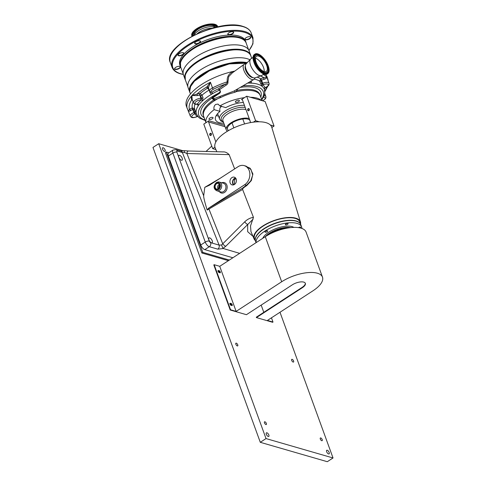 <?xml version="1.0" encoding="UTF-8"?>
<svg xmlns="http://www.w3.org/2000/svg" width="486" height="486" viewBox="0 0 486 486"><rect width="100%" height="100%" fill="white"/><g stroke="black" fill="none" stroke-linecap="round" stroke-linejoin="round"><path stroke-width="0.73" d="M268.248 436.483A2.151 0.96 56.9 0 0 268.752 436.44A2.151 0.96 56.9 0 0 268.643 434.557A2.151 0.96 56.9 0 0 266.911 432.795A2.151 0.96 56.9 0 0 266.407 432.838A2.151 0.96 56.9 0 0 266.516 434.721A2.151 0.96 56.9 0 0 268.248 436.483M328.579 453.942A2.151 0.96 56.9 0 0 329.083 453.906A2.151 0.96 56.9 0 0 328.967 452.016A2.151 0.96 56.9 0 0 327.236 450.255A2.151 0.96 56.9 0 0 326.732 450.297A2.151 0.96 56.9 0 0 326.847 452.18A2.151 0.96 56.9 0 0 328.579 453.942M164.499 151.425A2.151 0.96 56.9 0 0 165.003 151.389A2.151 0.96 56.9 0 0 164.888 149.5A2.151 0.96 56.9 0 0 163.156 147.744A2.151 0.96 56.9 0 0 162.652 147.78A2.151 0.96 56.9 0 0 162.767 149.67A2.151 0.96 56.9 0 0 164.499 151.425M231.184 305.366A0.814 0.364 56.9 0 0 231.215 305.348A0.814 0.364 56.9 0 0 231.172 304.637A0.814 0.364 56.9 0 0 230.516 303.969A0.814 0.364 56.9 0 0 230.321 303.981A0.814 0.364 56.9 0 0 230.595 305.044M219.259 272.603A0.814 0.364 56.9 0 0 219.289 272.585A0.814 0.364 56.9 0 0 219.247 271.874A0.814 0.364 56.9 0 0 218.591 271.206A0.814 0.364 56.9 0 0 218.402 271.218A0.814 0.364 56.9 0 0 218.67 272.281M265.921 424.551A1.616 0.723 56.9 0 0 266.298 424.521A1.616 0.723 56.9 0 0 266.213 423.106A1.616 0.723 56.9 0 0 264.913 421.787A1.616 0.723 56.9 0 0 264.536 421.812A1.616 0.723 56.9 0 0 264.621 423.227A1.616 0.723 56.9 0 0 265.921 424.551M321.762 440.711A1.616 0.723 56.9 0 0 322.139 440.68A1.616 0.723 56.9 0 0 322.054 439.265A1.616 0.723 56.9 0 0 320.76 437.947A1.616 0.723 56.9 0 0 320.377 437.977A1.616 0.723 56.9 0 0 320.462 439.393A1.616 0.723 56.9 0 0 321.762 440.711M293.143 362.082A1.616 0.723 56.9 0 0 293.52 362.052A1.616 0.723 56.9 0 0 293.441 360.636A1.616 0.723 56.9 0 0 292.141 359.318A1.616 0.723 56.9 0 0 291.764 359.348A1.616 0.723 56.9 0 0 291.843 360.764A1.616 0.723 56.9 0 0 293.143 362.082M237.302 345.923A1.616 0.723 56.9 0 0 237.678 345.892A1.616 0.723 56.9 0 0 237.593 344.477A1.616 0.723 56.9 0 0 236.293 343.159A1.616 0.723 56.9 0 0 235.917 343.183A1.616 0.723 56.9 0 0 236.002 344.598A1.616 0.723 56.9 0 0 237.302 345.923M183.465 150.885L158.703 143.716L152.969 147.446L260.289 442.309L327.297 461.7L333.032 457.97L279.997 312.255M260.289 442.309L266.024 438.572L333.032 457.97M158.703 143.716L266.024 438.572M236.141 311.392L219.733 266.316L214.15 264.7L230.558 309.776L236.141 311.392L281.68 281.759A26.779 11.02 -20 0 1 322.479 277.129A26.779 11.02 -20 0 1 312.954 290.81L267.415 320.444L272.998 322.06L272.658 322.285L256.438 317.589L256.298 317.2L302.177 287.341A8.572 3.524 -20 0 0 305.281 283.162M261.17 305.105L263.795 312.322M272.998 322.06L271.455 317.814M231.937 305.579A1.197 0.535 56.9 0 0 231.64 304.515A1.197 0.535 56.9 0 0 230.789 303.738L229.951 303.501A1.197 0.535 56.9 0 0 229.896 303.483M256.438 317.589L302.316 287.736A8.572 3.524 -20 0 0 305.366 283.356A8.572 3.524 -20 0 0 292.311 284.839L246.432 314.697L230.218 310.001L213.81 264.919L214.15 264.7M220.012 272.816A1.197 0.535 56.9 0 0 219.715 271.753A1.197 0.535 56.9 0 0 218.864 270.981L218.026 270.738A1.197 0.535 56.9 0 0 217.971 270.72M231.877 305.566L231.038 305.323A1.197 0.535 -123.1 0 1 230.078 304.345A1.197 0.535 -123.1 0 1 230.018 303.294A1.197 0.535 -123.1 0 1 230.297 303.276L231.136 303.519A1.197 0.535 -123.1 0 1 232.095 304.497A1.197 0.535 -123.1 0 1 232.156 305.542A1.197 0.535 -123.1 0 1 231.877 305.566M219.951 272.804L219.119 272.561A1.197 0.535 -123.1 0 1 218.153 271.583A1.197 0.535 -123.1 0 1 218.093 270.538A1.197 0.535 -123.1 0 1 218.372 270.514L219.21 270.757A1.197 0.535 -123.1 0 1 220.17 271.735A1.197 0.535 -123.1 0 1 220.231 272.78A1.197 0.535 -123.1 0 1 219.951 272.804M219.733 266.316L265.271 236.682A26.779 11.02 -20 0 1 306.071 232.047L322.479 277.129M230.558 309.776L230.218 310.001M168.836 152.786L166.309 152.057L165.368 152.677L201.878 252.993L228.408 260.672M166.309 152.057L202.826 252.374L201.878 252.993M202.826 252.374L229.356 260.053M182.201 158.26A2.867 1.282 56.9 0 0 178.963 155.374A2.867 1.282 56.9 0 0 178.854 157.294A2.867 1.282 56.9 0 0 182.092 160.18A2.867 1.282 56.9 0 0 182.201 158.26M212.248 240.813A2.867 1.282 56.9 0 0 209.01 237.921A2.867 1.282 56.9 0 0 208.895 239.841A2.867 1.282 56.9 0 0 212.139 242.733A2.867 1.282 56.9 0 0 212.248 240.813M300.573 224.155A24.701 10.163 160 0 0 300.463 221.981A24.701 10.163 160 0 0 284.675 217.856A24.701 10.163 160 0 0 254.056 238.869A24.701 10.163 160 0 0 255.369 240.606M270.319 124.975L274.061 126.056L271.832 127.508A30.12 12.393 160 0 0 271.771 127.308A30.12 12.393 160 0 0 270.319 124.975A30.12 12.393 160 0 0 259.336 121.792A30.12 12.393 160 0 0 253.364 122.162A30.12 12.393 160 0 0 252.513 122.278A30.12 12.393 160 0 0 214.927 147.173A30.12 12.393 160 0 0 215.177 147.902L216.817 151.741M234.653 168.909L229.143 154.627C227.005 152.555 224.903 151.656 222.831 151.936M244.415 165.671L250.15 168.253L252.902 174L251.335 180.573L246.797 185.543A27.04 11.129 160 0 0 243.055 188.276L242.605 189.455L207.164 210.055L208.33 208.379L244.592 184.777A10.54 8.371 -73.9 0 0 249.865 174.237A10.54 8.371 -73.9 0 0 244.239 165.623A10.54 8.371 -73.9 0 0 238.025 166.716L209.363 185.269L204.788 187.335L221.586 177.414M254.056 238.869L250.964 231.64L250.515 225.978L253.443 217.339L242.605 189.455M231.925 177.597A4.016 3.189 -73.9 0 0 229.921 181.691A4.016 3.189 -73.9 0 0 232.186 184.923A4.016 3.189 -73.9 0 0 234.434 184.473A4.016 3.189 -73.9 0 0 236.439 180.537A4.016 3.189 -73.9 0 0 234.416 177.214A4.016 3.189 -73.9 0 0 231.925 177.597M235.534 177.967A3.888 3.086 -73.9 0 0 234.44 178.423A3.888 3.086 -73.9 0 0 233.529 184.887M235.886 178.441L234.659 179.692L234.367 184.516M235.825 178.344A3.463 2.752 -73.9 0 0 234.574 178.781A3.463 2.752 -73.9 0 0 232.861 181.758A3.463 2.752 -73.9 0 0 233.979 184.729M216.592 183.72A2.977 2.363 -73.9 0 0 215.104 186.752A2.977 2.363 -73.9 0 0 216.78 189.151A2.977 2.363 -73.9 0 0 218.445 188.817A2.977 2.363 -73.9 0 0 219.933 185.895A2.977 2.363 -73.9 0 0 218.433 183.435A2.977 2.363 -73.9 0 0 216.592 183.72M219.484 184.273A2.855 2.266 -73.9 0 0 219.016 184.516A2.855 2.266 -73.9 0 0 218.117 188.999M210.225 133.389A1.148 0.911 -73.9 0 0 210.936 135.357A1.148 0.911 -73.9 0 0 210.225 133.389M210.438 133.705A0.814 0.644 -73.9 0 0 210.948 135.102A0.814 0.644 -73.9 0 0 210.438 133.705M237.441 89.035L237.156 90.39A30.12 12.393 160 0 1 259.852 94.539L260.229 95.566A30.12 12.393 160 0 0 234.926 92.012M220.48 97.297A30.12 12.393 160 0 0 214.338 100.778A30.12 12.393 160 0 0 203.622 116.172L205.991 122.679M221.482 106.148C219.885 107.497 219.399 109.229 220.024 111.355L214.15 109.654C213.548 107.54 214.059 105.808 215.681 104.466L218.001 104.089L219.885 105.918A30.12 12.393 -20 0 1 244.446 97.656L246.675 96.204L250.418 97.285A30.12 12.393 -20 0 1 261.401 100.468L265.143 101.55L274.061 126.056M238.626 101.659A2.151 0.887 -20 0 1 235.352 102.03A2.151 0.887 -20 0 1 236.117 100.93A2.151 0.887 -20 0 1 239.391 100.559A2.151 0.887 -20 0 1 238.626 101.659M220.024 111.355A20.181 8.305 160 0 0 215.498 119.738A20.181 8.305 160 0 0 223.827 123.256M216.221 115.528A20.181 8.305 160 0 0 218.493 116.081M212.285 118.803A2.151 0.887 -20 0 1 209.004 119.173A2.151 0.887 -20 0 1 209.77 118.074A2.151 0.887 -20 0 1 213.05 117.703A2.151 0.887 -20 0 1 212.285 118.803M248.152 108.706A1.148 0.911 -73.9 0 0 248.868 110.668A1.148 0.911 -73.9 0 0 248.152 108.706M248.37 109.022A0.814 0.644 -73.9 0 0 248.881 110.419A0.814 0.644 -73.9 0 0 248.37 109.022M300.105 223.463A24.002 9.878 160 0 0 264.056 228.602A24.002 9.878 160 0 0 255.284 239.774M255.35 240.497L254.573 238.699A24.16 9.939 -20 0 1 263.078 226.13A24.16 9.939 -20 0 1 285.962 217.947A24.16 9.939 -20 0 1 299.959 222.181L300.518 224.058M215.881 149.548L212.698 148.631L203.78 124.118L206.009 122.666A30.12 12.393 -20 0 1 214.15 109.654M250.418 97.285L261.401 100.468M242.417 99.855L241.481 99.581A0.905 0.717 106.1 0 1 242.441 99.916L250.144 121.069A3.013 2.394 106.1 0 1 250.296 122.636M253.364 122.162L255.593 120.71L259.336 121.792M246.675 96.204L255.593 120.71M241.481 99.581L244.446 97.656M225.097 126.737L208.573 121.956L215.845 141.93M208.573 121.956A0.905 0.717 106.1 0 1 208.968 120.741L224.556 125.254M206.009 122.666L208.968 120.741M219.885 105.918L225.759 107.619A20.181 8.305 160 0 1 243.371 102.461M212.698 148.631L214.927 147.173M208.804 208.069L242.672 188.064A27.562 11.342 -20 0 1 246.438 185.312L250.733 180.914L252.714 175.033L250.946 169.42L246.08 166.151L244.239 165.623M242.672 188.064L243.055 188.276M229.143 154.627L186.903 153.497L203.683 195.797L204.788 187.335M203.683 195.797C203.555 197.255 204.715 202.006 207.164 210.055M180.956 151.122A3.013 2.394 106.1 0 1 182.378 152.543L177.299 151.073A3.013 2.394 106.1 0 0 175.883 149.652L180.956 151.122L184.206 150.66L184.607 152.507L186.903 153.497A3.013 1.531 -88.5 0 1 188.483 150.982L223.396 151.918M184.206 150.66L188.483 150.982M184.607 152.507L182.378 152.543L219.089 245.102L221.567 244.999L244.677 221.877C247.259 219.362 250.181 217.85 253.443 217.339M253.121 219.156L225.692 246.347L222.904 248.401L239.647 253.358M252.975 236.348L247.678 231.682L247.672 224.483A3.013 0.808 -134.8 0 1 244.677 221.877M225.692 246.347A3.013 0.808 -134.8 0 1 222.697 243.741L209.035 209.29A0.905 0.34 -120.6 0 0 208.33 208.379M222.904 248.401L221.567 244.999M223.08 248.565L217.771 249.148A3.013 2.394 -73.9 0 0 219.089 245.102L210.632 242.654A3.013 2.394 -73.9 0 1 209.314 246.7A4.52 2.023 -123.1 0 1 205.268 242.071A3.013 1.239 -20 0 1 209.284 241.105A1.507 0.674 56.9 0 0 210.632 242.654M200.754 245.005L205.268 242.071L172.876 153.072A4.52 2.023 -123.1 0 1 173.046 150.046L168.533 152.987A4.52 2.023 56.9 0 0 168.356 156.006L200.754 245.005A4.52 2.023 56.9 0 0 204.8 249.64L232.873 257.762M211.775 146.098L206.034 151.45M286.533 223.584A1.434 0.589 160 0 0 285.373 224.635A1.434 0.589 160 0 0 286.91 224.702A1.434 0.589 160 0 0 288.07 223.651A1.434 0.589 160 0 0 286.533 223.584M266.121 230.911A1.434 0.589 160 0 0 264.961 231.962A1.434 0.589 160 0 0 266.498 232.035A1.434 0.589 160 0 0 267.658 230.984A1.434 0.589 160 0 0 266.121 230.911M300.336 227.97A1.434 0.589 160 0 0 300.731 227.32A1.434 0.589 160 0 0 299.2 227.248A1.434 0.589 160 0 0 298.465 227.618M256.134 242.623A24.1 9.914 -20 0 1 275.823 225.735A24.1 9.914 -20 0 1 301.618 226.895A24.1 9.914 -20 0 1 301.873 228.432M256.073 242.666L255.533 241.184A24.1 9.914 -20 0 1 275.021 223.542A24.1 9.914 -20 0 1 300.822 224.702L301.618 226.895M234.513 90.748A1.203 0.437 -123.7 0 0 235.109 92.243A30.12 12.393 160 0 0 220.547 97.571L214.101 100.128L211.847 98.221L212.358 97.328L217.521 93.725C218.645 93.154 221.798 91.113 219.216 90.262L218.469 88.847A1.203 0.583 -124.4 0 1 219.429 89.722A1.203 0.504 -66.3 0 1 219.411 89.782A1.203 0.504 -66.3 0 1 219.216 90.262A36.146 14.872 160 0 0 212.649 93.604A1.203 0.425 60.3 0 0 211.677 92.304L210.402 91.89M218.724 98.196A30.12 12.393 160 0 0 214.338 100.778A30.12 12.393 160 0 0 203.622 116.172L203.245 115.139A30.12 12.393 160 0 1 213.573 100.007A1.203 0.741 -66.5 0 0 213.53 98.865L233.815 91.155L253.941 79.412A8.997 4.022 56.9 0 0 254.95 77.882M232.278 72.906L228.766 76.539L227.952 81.472A1.203 0.492 -23.4 0 1 227.284 81.824C226.67 77.189 228.602 73.732 233.086 71.448A42.92 17.666 160 0 0 201.696 84.43A42.92 17.666 160 0 0 186.43 106.361L190.318 116.13A5.273 2.169 -20 0 1 192.189 113.432A5.273 2.169 -20 0 1 193.896 112.533L194.686 112.199L195.062 113.773L194.582 113.973A4.064 1.671 160 0 0 193.27 114.672A4.064 1.671 160 0 0 192.201 117.175A4.064 1.671 160 0 0 196.702 116.737L196.8 116.81C192.128 118.353 191.514 117.63 190.318 116.13M245.94 64.037A8.997 4.022 56.9 0 0 244.13 64.34A8.997 4.022 56.9 0 0 243.857 70.306A8.997 4.022 56.9 0 0 253.941 79.412M227.952 81.472C228.165 83.112 227.594 84.321 226.221 85.086L219.429 89.722C221.118 91.465 220.705 92.954 218.202 94.187L213.008 97.759L213.53 98.865M245.369 65.926A7.229 3.232 56.9 0 0 245.655 70.112A7.229 3.232 56.9 0 0 252.993 77.639M250.46 81.441A37.349 15.37 -20 0 1 250.569 81.448A1.203 0.759 -88.4 0 0 250.284 83.1A36.146 14.872 160 0 1 262.227 86.429A1.203 1.069 129.5 0 1 262.914 84.886A37.349 15.37 -20 0 1 265.034 87.65A1.203 1.1 157.2 0 0 264.281 89.102L264.39 89.381A36.146 14.872 160 0 0 264.281 89.102A36.146 14.872 160 0 0 262.227 86.429L259.627 81.126L260.885 78.708A6.476 2.667 -20 0 1 263.886 77.778L266.826 77.31C266.887 78.003 265.951 78.696 264.02 79.394A5.273 2.169 160 0 0 261.577 80.147L262.701 83.246A5.273 2.169 -20 0 1 269.031 83.234C269.451 84.862 268.308 86.295 265.605 87.523L265.016 87.772L265.508 87.444A4.064 1.671 160 0 0 268.169 84.485A4.064 1.671 160 0 0 263.394 84.686L262.914 84.886L261.911 83.58L262.701 83.246L263.394 84.686M250.697 81.308L250.904 80.919M247.605 83.106A36.146 14.872 160 0 1 250.284 83.1C251.341 83.009 251.681 82.353 251.317 81.126L251.274 81.016M257.021 77.159A37.951 15.619 160 0 1 260.654 78.805L261.911 83.58A1.203 0.498 160 0 1 260.569 83.707M265.016 87.772L264.354 89.29M260.417 75.962A41.116 16.919 160 0 1 263.886 77.778A1.203 0.389 -101.1 0 0 264.02 79.394M269.031 83.234L267.385 78.708M197.79 116.415A1.203 1.069 -50.5 0 0 197.182 116.531L196.8 116.81M197.219 104.156C197.699 105.334 198.215 105.626 198.768 105.031A36.146 14.872 160 0 0 196.459 114.107A36.146 14.872 160 0 0 196.569 114.38L195.512 111.397A1.203 0.498 -20 0 1 195.074 111.993A1.203 0.498 -20 0 1 194.686 112.199L193.75 109.617L192.766 109.441A5.273 2.169 160 0 0 191.065 110.34A5.273 2.169 160 0 0 190.652 110.626C189.097 111.416 188.343 111.44 188.386 110.699L189.479 109.453A1.203 0.638 -126.5 0 1 190.652 110.626M192.48 100.128A6.476 2.667 -20 0 1 191.727 99.916A41.116 16.919 160 0 0 189.479 109.453A6.476 2.667 -20 0 1 189.983 109.101A6.476 2.667 -20 0 1 192.079 108.001L193.003 109.338M193.155 101.975A37.951 15.619 160 0 0 192.31 107.898L194.57 108.821L195.512 111.397M196.447 114.07L198.58 117.266L199.88 118.292L205.195 120.498M196.532 114.295A1.203 1.1 -22.8 0 0 195.062 113.773A37.349 15.37 -20 0 0 197.182 116.531L196.702 116.737M192.353 99.776A1.203 1.002 112.6 0 0 191.727 99.916C191.144 98.871 191.223 97.4 191.964 95.505L192.128 99.162L193.452 102.801A5.273 2.169 -20 0 1 195.329 100.11A5.273 2.169 -20 0 1 200.84 98.281L201.562 98.251L201.095 99.916L200.663 99.934A4.064 1.671 160 0 0 196.411 101.343A4.064 1.671 160 0 0 196.903 104.126A1.203 0.668 87.6 0 1 196.581 104.296C195.323 104.496 194.285 103.998 193.452 102.801M208.524 88.075A1.203 1.051 124.4 0 0 207.619 88.124L209.083 90.074L210.019 92.65C210.566 93.828 211.44 94.144 212.649 93.604A36.146 14.872 160 0 0 209.32 95.633A36.146 14.872 160 0 0 202.407 100.973A36.146 14.872 160 0 0 198.768 105.031A1.203 0.936 36 0 0 197.34 104.107L196.581 104.296M196.903 104.126L197.34 104.107A37.349 15.37 -20 0 1 201.095 99.916A1.203 0.79 46.8 0 1 202.407 100.973L203.008 97.698A1.203 0.498 -20 0 1 202.82 97.838A1.203 0.498 -20 0 1 201.562 98.251L200.621 95.675L199.928 95.177L200.84 98.281A1.203 0.668 -92.4 0 1 200.663 99.934M197.352 95.596L191.964 95.505L196.994 94.041L197.352 95.596A5.273 2.169 160 0 1 199.716 95.189A1.203 0.668 -92.4 0 1 199.898 93.537L200.111 93.525A1.203 0.668 -92.4 0 0 199.928 95.177M209.217 89.977A1.203 0.498 160 0 1 209.132 90.044A1.203 0.498 160 0 1 209.083 90.074A36.146 14.872 160 0 0 202.067 95.116L200.111 93.525A37.951 15.619 160 0 1 207.619 88.124L207.516 88.051A6.476 2.667 -20 0 1 206.951 86.873L210.426 82.225L208.47 87.595A5.273 2.169 160 0 0 208.518 88.057L208.573 88.088M199.898 93.537A6.476 2.667 -20 0 0 196.994 94.041A41.116 16.919 160 0 1 206.951 86.873A1.203 1.075 -173 0 1 208.47 87.595M210.736 92.34L210.414 92.121A1.203 1.051 124.4 0 0 211.471 92.158L211.677 92.304A37.349 15.37 -20 0 1 218.469 88.847L225.249 84.193A41.717 17.168 160 0 0 213.348 89.266A1.203 0.31 -116.9 0 1 212.491 87.899A42.92 17.666 -20 0 1 227.284 81.824C227.144 82.978 226.464 83.768 225.249 84.193A1.203 0.583 55.6 0 1 226.221 85.086M220.049 96.325A1.203 0.358 -108.4 0 1 220.547 97.571M236.469 89.606A1.203 0.595 -140.2 0 0 237.156 90.39L235.109 92.243M233.991 71.667A1.203 0.45 64.3 0 1 233.645 71.321L234.853 71.047M268.448 81.63L267.093 77.001A42.92 17.666 160 0 0 265.514 74.431M233.086 71.448L233.645 71.321M218.202 94.187A1.203 0.595 55.2 0 0 217.521 93.725A34.336 14.13 160 0 0 210.936 97.486A34.336 14.13 160 0 0 205.001 119.969M214.763 99.958A1.203 0.547 -118.5 0 0 214.168 98.931A6.974 3.123 56.9 0 1 213.008 97.759A1.203 0.595 55.1 0 0 212.358 97.328M213.008 98.372A1.203 1.1 -18.6 0 0 211.847 98.221A31.93 13.14 160 0 0 204.175 117.685M262.088 100.663L260.229 95.566A30.12 12.393 160 0 0 235.68 91.83M239.653 119.629A12.132 4.994 -20 0 1 241.026 119.301A0.814 0.334 160 0 0 240.394 119.252A0.814 0.334 160 0 0 239.653 119.629A12.132 4.994 -20 0 0 231.84 123.037A12.132 4.994 -20 0 0 227.588 127.478A0.814 0.334 160 0 0 227.077 127.921A0.814 0.334 160 0 0 227.418 128.158A12.132 4.994 -20 0 1 227.588 127.478M249.209 118.517A13.553 5.577 160 0 0 231.008 122.8A13.553 5.577 160 0 0 226.184 129.726A13.553 5.577 160 0 0 227.503 131.184M250.29 121.652L249.142 118.493M264.165 71.564A9.034 4.046 56.9 0 0 261.614 63.69A9.034 4.046 56.9 0 0 255.448 58.168M264.208 71.576A9.034 4.046 56.9 0 0 266.316 71.412A9.034 4.046 56.9 0 0 265.848 63.49A9.034 4.046 56.9 0 0 258.57 56.097A9.034 4.046 56.9 0 0 256.462 56.261A9.034 4.046 56.9 0 0 256.93 64.188A9.034 4.046 56.9 0 0 264.208 71.576M258.212 55.106A10.194 4.562 56.9 0 0 256.742 54.967A10.194 4.562 56.9 0 0 255.915 63.302A10.194 4.562 56.9 0 0 264.566 72.566A10.194 4.562 56.9 0 0 267.616 71.679A10.194 4.562 56.9 0 0 265.921 62.518A10.194 4.562 56.9 0 0 258.212 55.106M264.84 73.319A11.075 4.957 56.9 0 0 266.437 73.477A11.075 4.957 56.9 0 0 267.33 64.419A11.075 4.957 56.9 0 0 257.938 54.353A11.075 4.957 56.9 0 0 254.621 55.319A11.075 4.957 56.9 0 0 256.462 65.27A11.075 4.957 56.9 0 0 264.84 73.319M255.029 54.068L254.385 54.487A11.658 5.218 56.9 0 0 253.783 61.843A11.658 5.218 56.9 0 0 260.132 71.6A11.658 5.218 56.9 0 0 264.378 74.237A11.658 5.218 56.9 0 0 267.106 74.024L267.75 73.605A11.658 5.218 56.9 0 0 267.142 63.387A11.658 5.218 56.9 0 0 257.756 53.855A11.658 5.218 56.9 0 0 255.029 54.068A11.658 5.218 56.9 0 0 255.636 64.286A11.658 5.218 56.9 0 0 265.022 73.823A11.658 5.218 56.9 0 0 267.75 73.605M253.783 61.843L254.069 62.682A9.939 4.447 56.9 0 0 259.481 70.999L260.132 71.6M253.042 57.409L251.001 58.739A9.939 4.447 56.9 0 0 250.63 59.049A9.939 4.447 56.9 0 0 251.76 67.925A9.939 4.447 56.9 0 0 259.518 75.585A9.939 4.447 56.9 0 0 261.407 75.616A9.939 4.447 56.9 0 0 261.845 75.403L263.886 74.072M250.63 59.049L246.025 63.939A8.341 3.73 56.9 0 0 245.91 68.945A8.341 3.73 56.9 0 0 250.448 75.925A8.341 3.73 56.9 0 0 253.492 77.815A8.341 3.73 56.9 0 0 255.077 77.839L261.407 75.616M245.91 68.945L246.165 69.711A6.78 3.031 56.9 0 0 249.853 75.379L250.448 75.925M245.43 66.977A6.78 3.031 56.9 0 0 247.301 72.936A6.78 3.031 56.9 0 0 251.985 77.134A6.78 3.031 56.9 0 0 252.058 77.153M190.105 92.911A34.937 14.38 -20 0 1 189.71 92.048A34.937 14.38 -20 0 1 189.558 88.136A34.937 14.38 -20 0 1 212.425 68.678A34.937 14.38 -20 0 1 247.216 62.676M189.71 92.048L188.125 87.693A34.937 14.38 -20 0 1 187.973 83.78A34.937 14.38 -20 0 1 214.423 62.834A34.937 14.38 -20 0 1 249.938 59.784M181.971 59.456A34.773 14.313 -20 0 1 208.47 41.425A34.773 14.313 -20 0 1 240.357 38.206M185.421 80.038A34.937 14.38 -20 0 1 185.026 79.175A34.937 14.38 -20 0 1 184.874 75.263A34.937 14.38 -20 0 1 217.278 52.269A34.937 14.38 -20 0 1 250.691 55.276A34.937 14.38 -20 0 1 250.946 56.188M185.026 79.175L183.441 74.82A34.937 14.38 -20 0 1 183.289 70.907A34.937 14.38 -20 0 1 215.693 47.907A34.937 14.38 -20 0 1 249.105 50.915L250.691 55.276M199.892 40.848A2.867 1.179 -20 0 1 200.244 41.195A2.867 1.179 -20 0 1 198.622 42.999A2.867 1.179 -20 0 1 195.396 43.576A2.867 1.179 -20 0 1 194.85 43.157A2.867 1.179 -20 0 1 194.898 42.665M195.293 43.898A3.11 1.282 -20 0 1 194.819 42.786A3.11 1.282 -20 0 1 197.116 41.201A3.11 1.282 -20 0 1 199.953 40.867A3.11 1.282 -20 0 1 200.032 40.891A3.11 1.282 -20 0 1 199.382 42.938A3.11 1.282 -20 0 1 195.293 43.898M245.552 39.755A3.11 1.282 -20 0 1 245.078 38.643A3.11 1.282 -20 0 1 247.38 37.064A3.11 1.282 -20 0 1 250.211 36.723A3.11 1.282 -20 0 1 250.29 36.748A3.11 1.282 -20 0 1 249.646 38.801A3.11 1.282 -20 0 1 245.552 39.755M250.15 36.705A2.867 1.179 -20 0 1 250.503 37.051A2.867 1.179 -20 0 1 248.881 38.862A2.867 1.179 -20 0 1 245.661 39.433A2.867 1.179 -20 0 1 245.114 39.014A2.867 1.179 -20 0 1 245.163 38.522M232.988 31.742A2.867 1.179 -20 0 1 233.341 32.088A2.867 1.179 -20 0 1 231.719 33.892A2.867 1.179 -20 0 1 228.493 34.47A2.867 1.179 -20 0 1 227.952 34.05A2.867 1.179 -20 0 1 227.995 33.558M228.39 34.792A3.11 1.282 -20 0 1 227.916 33.68A3.11 1.282 -20 0 1 230.218 32.094A3.11 1.282 -20 0 1 233.049 31.754A3.11 1.282 -20 0 1 233.128 31.784A3.11 1.282 -20 0 1 232.484 33.832A3.11 1.282 -20 0 1 228.39 34.792M183.24 52.707A2.867 1.179 -20 0 1 183.593 53.053A2.867 1.179 -20 0 1 181.971 54.857A2.867 1.179 -20 0 1 178.745 55.434A2.867 1.179 -20 0 1 178.198 55.015A2.867 1.179 -20 0 1 178.247 54.523M178.641 55.75A3.11 1.282 -20 0 1 178.168 54.645A3.11 1.282 -20 0 1 180.47 53.059A3.11 1.282 -20 0 1 183.301 52.719A3.11 1.282 -20 0 1 183.38 52.743A3.11 1.282 -20 0 1 182.736 54.797A3.11 1.282 -20 0 1 178.641 55.75M179.796 66.357A2.867 1.179 -20 0 1 180.148 66.704A2.867 1.179 -20 0 1 178.526 68.508A2.867 1.179 -20 0 1 175.306 69.085A2.867 1.179 -20 0 1 174.76 68.666A2.867 1.179 -20 0 1 174.808 68.174M175.197 69.407A3.11 1.282 -20 0 1 174.723 68.295A3.11 1.282 -20 0 1 177.025 66.71A3.11 1.282 -20 0 1 179.856 66.369A3.11 1.282 -20 0 1 179.935 66.4A3.11 1.282 -20 0 1 179.291 68.447A3.11 1.282 -20 0 1 175.197 69.407M180.737 67.165A34.937 14.38 -20 0 1 180.342 66.303A34.937 14.38 -20 0 1 200.086 44.317A34.937 14.38 -20 0 1 239.367 37.313A34.937 14.38 -20 0 1 246.007 42.404A34.937 14.38 -20 0 1 246.262 43.315M180.342 66.303L179.875 65.015A34.937 14.38 -20 0 1 199.618 43.029A34.937 14.38 -20 0 1 238.893 36.019A34.937 14.38 -20 0 1 245.539 41.116L246.007 42.404M197.243 33.637A11.7 4.817 -20 0 1 212.066 28.243A11.7 4.817 -20 0 0 197.243 33.637M194.406 34.883L194.364 34.761A10.978 4.52 -20 0 1 200.566 27.854A10.978 4.52 -20 0 1 212.911 25.655A10.978 4.52 -20 0 1 214.994 27.252L215.037 27.368M214.952 24.324A13.705 5.638 -20 0 1 217.558 26.323L217.746 26.845A13.705 5.638 -20 0 0 215.152 24.877A13.705 5.638 -20 0 0 199.782 27.605A13.705 5.638 -20 0 0 191.988 36.219L191.8 35.697A13.705 5.638 -20 0 1 199.546 27.07A13.705 5.638 -20 0 1 214.952 24.324M192.146 36.134A13.547 5.577 -20 0 1 200.153 27.726A13.547 5.577 -20 0 1 215.104 25.144A13.547 5.577 -20 0 1 217.576 26.882M194.357 35.004A11.7 4.817 -20 0 1 202.65 28.546A11.7 4.817 -20 0 1 214.065 26.985A11.7 4.817 -20 0 1 215.158 27.435M265.271 236.682L281.68 281.759M302.316 287.736L302.177 287.341M230.297 303.276L229.951 303.501M231.136 303.519L230.789 303.738M218.372 270.514L218.026 270.738M219.21 270.757L218.864 270.981M221.762 182.791A5.419 4.307 106.1 0 1 226.98 185.524A5.419 4.307 106.1 0 1 224.483 192.438A5.419 4.307 106.1 0 1 219.253 191.472M219.745 184.808A4.52 3.59 -73.9 0 0 218.621 188.696M221.009 191.982A4.52 3.59 -73.9 0 0 223.675 191.514A4.52 3.59 -73.9 0 0 225.935 186.995A4.52 3.59 -73.9 0 0 223.524 183.301L219.301 182.08A4.52 3.59 106.1 0 1 221.713 185.774A4.52 3.59 106.1 0 1 219.453 190.287A4.52 3.59 106.1 0 1 216.786 190.761L221.009 191.982M216.635 182.554A4.52 3.59 106.1 0 1 219.301 182.08L216.428 182.566C214.32 184.346 212.327 188.337 216.786 190.761M218.645 189.364A3.615 2.867 -73.9 0 0 220.225 184.504A3.615 2.867 -73.9 0 0 216.392 183.173A3.615 2.867 -73.9 0 0 214.806 188.033A3.615 2.867 -73.9 0 0 218.645 189.364M246.797 185.543A0.905 0.407 56.9 0 0 246.438 185.312L244.592 184.777M217.771 249.148L209.314 246.7L204.8 249.64M168.356 156.006L172.876 153.072A3.013 1.239 -20 0 1 176.892 152.106L209.284 241.105M177.299 151.073A1.507 0.674 56.9 0 0 176.892 152.106M265.417 236.585A16.567 6.816 -20 0 1 277.087 229.447A16.567 6.816 -20 0 1 290.719 227.606M262.762 238.316A17.472 7.187 -20 0 1 276.686 228.323A17.472 7.187 -20 0 1 293.872 227.393M268.108 234.969A16.567 6.816 -20 0 1 277.324 230.091A16.567 6.816 -20 0 1 287.791 228.007M213.348 89.266A4.064 1.671 160 0 0 212.601 89.691A4.064 1.671 160 0 0 211.471 92.158M207.516 88.051A1.203 1.051 124.4 0 1 208.518 88.057L209.648 91.149A5.273 2.169 -20 0 1 211.519 88.458A5.273 2.169 -20 0 1 212.491 87.899L210.426 82.225A42.92 17.666 160 0 0 202.541 86.751A42.92 17.666 160 0 0 191.964 95.505A42.92 17.666 160 0 0 187.274 108.682M260.782 97.085A31.93 13.14 160 0 0 240.284 87.377M210.019 92.65A1.203 0.498 160 0 0 210.067 92.619A1.203 0.498 160 0 0 210.493 92.176M200.621 95.675A1.203 0.498 -20 0 0 201.884 95.256A1.203 0.498 -20 0 0 202.067 95.116L203.008 97.698M195.001 104.132A36.146 14.872 160 0 0 194.57 108.821A1.203 0.498 -20 0 1 194.139 109.411A1.203 0.498 -20 0 1 193.75 109.617M192.079 108.001L194.582 113.973M267.938 79.321A42.92 17.666 160 0 0 266.826 77.31A42.92 17.666 160 0 0 263.297 74.455M260.97 81.004A1.203 0.498 160 0 1 259.627 81.126A36.146 14.872 160 0 0 254.342 79.096M260.885 78.708L261.34 80.251M264.779 90.943A41.116 16.919 160 0 0 266.747 86.951M262.41 100.76A4.064 1.671 160 0 0 265.131 98.524A4.064 1.671 160 0 0 263.448 97.291M264.171 95.663A5.273 2.169 -20 0 1 265.891 96.556L265.921 97.795L265.222 99.01L262.568 100.802M261.614 99.363A34.336 14.13 160 0 0 242.751 85.943M250.946 81.162A1.203 0.869 41.9 0 0 251.335 80.949L251.007 81.314M241.026 119.301A12.132 4.994 -20 0 1 249.804 120.139M245.965 109.599A13.553 5.577 160 0 0 227.764 113.882A13.553 5.577 160 0 0 222.94 120.807L226.184 129.726M245.169 107.406A14.835 6.105 160 0 0 226.549 112.394A14.835 6.105 160 0 0 223.323 121.865M244.422 105.353A16.117 6.634 160 0 0 225.34 110.899A16.117 6.634 160 0 0 219.605 119.137L220.851 120.899L223.451 122.217M221.573 106.41A16.117 6.634 160 0 0 220.28 107.503M228.651 130.509A12.132 4.994 -20 0 1 227.418 128.158M256.62 54.985A10.297 4.605 56.9 0 0 256.499 54.997A10.297 4.605 56.9 0 0 255.666 63.423A10.297 4.605 56.9 0 0 264.402 72.785A10.297 4.605 56.9 0 0 267.488 71.885A10.297 4.605 56.9 0 0 267.555 71.782M266.316 73.489A10.965 4.909 56.9 0 0 267.033 64.431A10.965 4.909 56.9 0 0 257.774 54.572A10.965 4.909 56.9 0 0 254.555 55.422M190.476 93.926L190.002 92.619A34.864 14.349 -20 0 1 189.704 91.447A34.864 14.349 -20 0 1 209.46 70.798A34.864 14.349 -20 0 1 246.736 63.18A34.773 14.313 -20 0 0 191.338 85.202M185.16 75.84A34.864 14.349 -20 0 1 217.497 52.895A34.864 14.349 -20 0 1 250.837 55.896C247.289 39.84 187.347 58.089 185.16 75.798L185.312 79.747A34.864 14.349 -20 0 1 185.16 75.84M186.654 72.329A34.773 14.313 -20 0 1 213.154 54.292A34.773 14.313 -20 0 1 245.041 51.079M180.476 62.967A34.864 14.349 -20 0 1 212.807 40.022A34.864 14.349 -20 0 1 246.153 43.023C242.605 26.967 182.663 45.216 180.476 62.925L180.628 66.874A34.864 14.349 -20 0 1 180.476 62.967M243.018 26.633A43.072 17.727 -20 0 1 251.207 32.914C250.011 29.828 247.186 27.635 242.739 26.353C219.599 18.11 162.057 45.933 170.258 62.378A43.072 17.727 -20 0 1 194.6 35.271A43.072 17.727 -20 0 1 243.018 26.633M183.331 74.492L180.513 73.842C176.066 72.56 173.241 70.367 172.044 67.281A43.072 17.727 -20 0 1 196.38 40.174A43.072 17.727 -20 0 1 244.804 31.535A43.072 17.727 -20 0 1 252.993 37.817L251.207 32.914M183.295 74.358A42.47 17.478 -20 0 1 180.871 73.781A42.47 17.478 -20 0 1 187.906 45.884A42.47 17.478 -20 0 1 244.543 32.349A42.47 17.478 -20 0 1 248.923 50.471M215.681 26.177A12.193 5.018 -20 0 1 216.246 27.18M214.387 25.436A11.974 4.927 -20 0 1 216.015 27.228M214.156 25.327A12.241 5.036 -20 0 1 215.723 26.214A12.241 5.036 -20 0 1 216.3 27.161M192.711 35.843A12.909 5.31 -20 0 1 193.033 33.06M193.3 35.539A12.241 5.036 -20 0 1 193.136 34.433C192.541 30.345 208.093 22.994 214.04 25.327L215.723 26.214M192.681 35.855A12.958 5.334 -20 0 1 192.59 33.771M216.75 25.922A13.177 5.425 -20 0 1 217.175 26.967M215.717 25.357A12.958 5.334 -20 0 1 216.987 27.009M192.505 35.946A13.177 5.425 -20 0 1 192.158 34.87M214.921 25.096A12.909 5.31 -20 0 1 216.95 27.016M193.355 35.508A12.193 5.018 -20 0 1 193.142 34.378M193.568 35.405A11.974 4.927 -20 0 1 193.659 32.981M300.463 221.981L271.771 127.308M219.812 184.996L218.773 188.568M175.883 149.652L173.046 150.046M244.598 123.948L242.793 118.997M233.839 127.867L232.114 123.122M209.648 91.149L210.414 92.121M264.846 91.641L267.822 86.198M264.755 93.44L265.891 96.556M197.389 116.561L198.324 116.634M197.267 103.889L197.523 104.381L197.14 104.271M261.802 99.891L264.056 95.967L264.791 93.166L264.39 89.381M233.815 91.155L234.568 90.688M232.247 72.924L244.13 64.34M217.607 113.651L219.605 119.137M246.767 63.156L229.319 63.903L209.496 70.719L194.473 81.144L190.591 86.551L189.698 91.429L190.002 92.619M251.705 58.277L250.837 55.896M187.875 86.775L185.312 79.747M248.71 50.058L246.153 43.023M183.192 73.902L180.628 66.874M248.984 50.599L252.933 43.874L252.993 37.817M172.044 67.281L170.258 62.378"/></g></svg>

